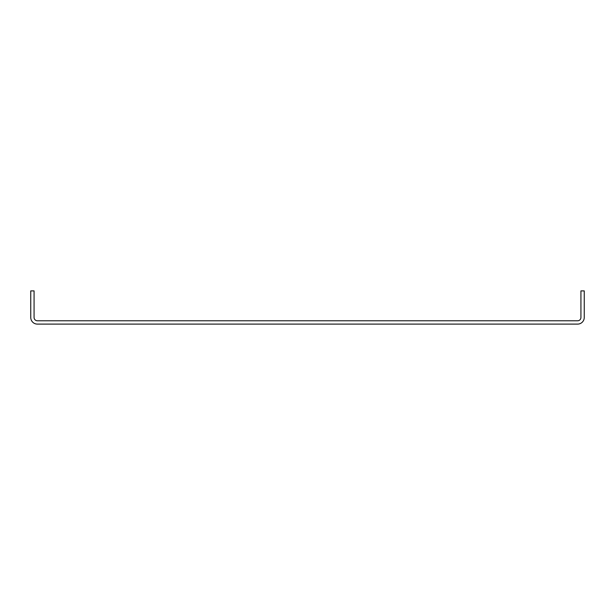 <?xml version="1.0" encoding="UTF-8"?>
<svg xmlns="http://www.w3.org/2000/svg" width="615" height="615" viewBox="0 0 615 615"><rect width="100%" height="100%" fill="white"/><g stroke="black" fill="none" stroke-linecap="round" stroke-linejoin="round"><path stroke-width="0.92" d="M584.25 317.463L584.25 290.895L580.929 290.895L580.929 317.463A3.321 3.321 0 0 1 577.608 320.784L37.392 320.784A3.321 3.321 0 0 1 34.071 317.463L34.071 290.895L30.75 290.895L30.75 317.463A6.642 6.642 0 0 0 37.392 324.105L577.608 324.105A6.642 6.642 0 0 0 584.25 317.463"/></g></svg>
